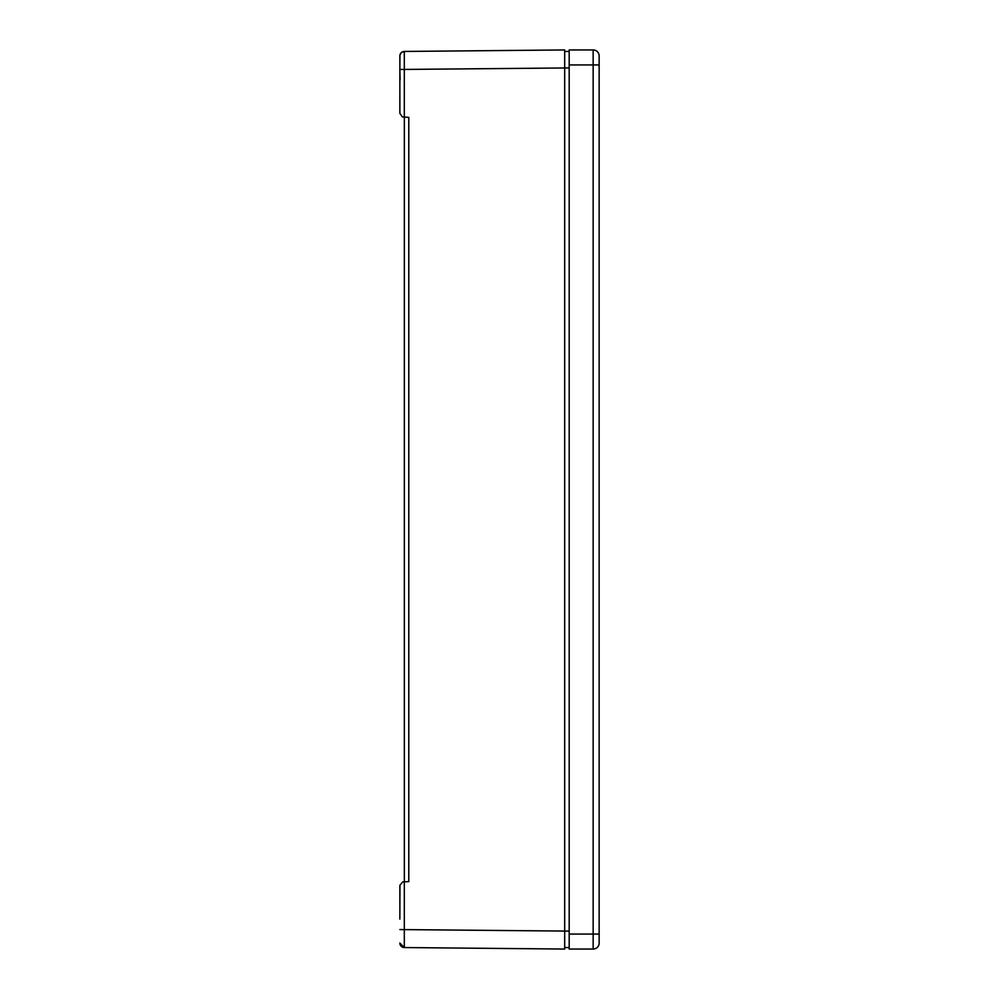 <?xml version="1.0" encoding="UTF-8"?>
<svg xmlns="http://www.w3.org/2000/svg" width="999" height="999" viewBox="0 0 999 999"><rect width="100%" height="100%" fill="white"/><g stroke="black" fill="none" stroke-linecap="round" stroke-linejoin="round"><path stroke-width="1.5" d="M599.15 943.056L599.15 55.944A5.994 5.994 0 0 0 593.156 49.95A5.994 5.994 0 0 1 599.15 55.944A5.994 5.994 0 0 0 593.156 49.95L569.18 49.95L569.18 949.05L593.156 949.05A5.994 5.994 0 0 0 599.15 943.056L599.15 934.065L593.156 934.065L593.156 949.05A5.994 5.994 0 0 0 599.15 943.056M400.112 79.908L399.85 69.431L404.308 69.431L404.308 51.449L401.523 52.447L399.962 54.945L399.85 69.431M399.85 919.08L399.962 885.114L402.834 881.88L408.803 881.618L408.803 117.383L402.372 116.92L399.875 113.386L399.85 55.944A4.495 4.495 0 0 1 404.308 51.449L404.345 51.449M399.85 943.056A4.495 4.495 0 0 0 404.308 947.551L399.85 943.044L401.148 946.215L404.308 947.551L401.148 946.215L399.85 943.056A4.495 4.495 0 0 0 404.308 947.551L404.308 881.618M399.85 886.113L399.85 905.594M399.85 55.944L399.85 55.969A4.495 4.495 0 0 1 404.308 51.449L564.685 49.95L564.685 931.068L399.85 929.569M399.85 93.406L399.85 112.887M404.308 947.551L564.685 949.05L564.685 931.068L569.18 931.068M404.345 117.383L404.345 881.618M564.685 51.449L569.18 51.449M564.685 947.551L569.18 947.551M593.156 49.95L593.156 64.935L599.15 64.935M569.18 64.935L593.156 64.935L593.156 934.065L569.18 934.065M404.308 117.383L404.308 69.431L569.18 67.932M408.803 123.202L408.803 487.537M408.803 511.463L408.803 875.798M399.85 79.92L399.85 78.446"/></g></svg>

